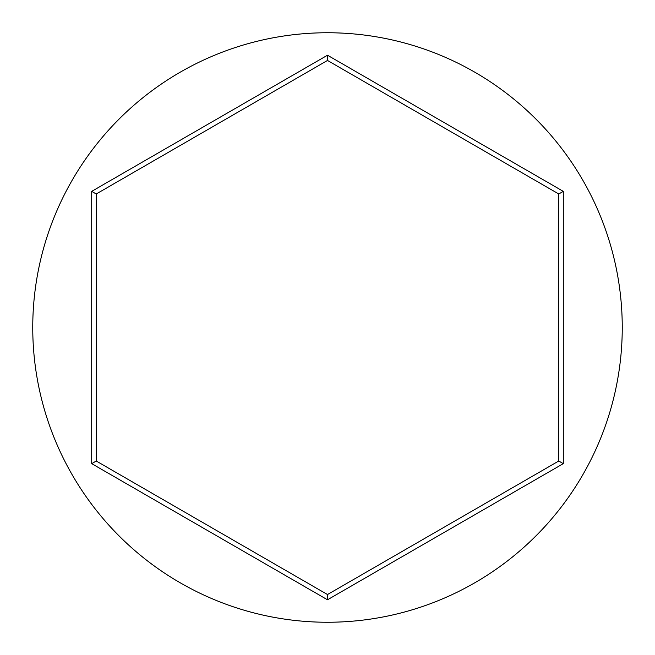 <?xml version="1.0" encoding="UTF-8"?>
<svg xmlns="http://www.w3.org/2000/svg" width="655" height="655" viewBox="0 0 655 655"><rect width="100%" height="100%" fill="white"/><g stroke="black" fill="none" stroke-linecap="round" stroke-linejoin="round"><path stroke-width="0.98" d="M622.25 327.5A294.75 294.75 0 0 0 327.5 32.75A294.75 294.75 0 0 0 32.75 327.5A294.75 294.75 0 0 0 327.5 622.25A294.75 294.75 0 0 0 622.25 327.5M327.5 599.775L91.7 463.642L91.7 191.358L327.5 55.225L563.3 191.358L563.3 463.642L327.5 599.775L327.5 594.543L558.764 461.022L558.764 193.978L327.5 60.456L96.236 193.978L96.236 461.022L327.5 594.543M563.3 463.642L558.764 461.022M558.764 193.978L563.3 191.358M327.5 60.456L327.5 55.225M96.236 193.978L91.7 191.358M91.7 463.642L96.236 461.022"/></g></svg>
